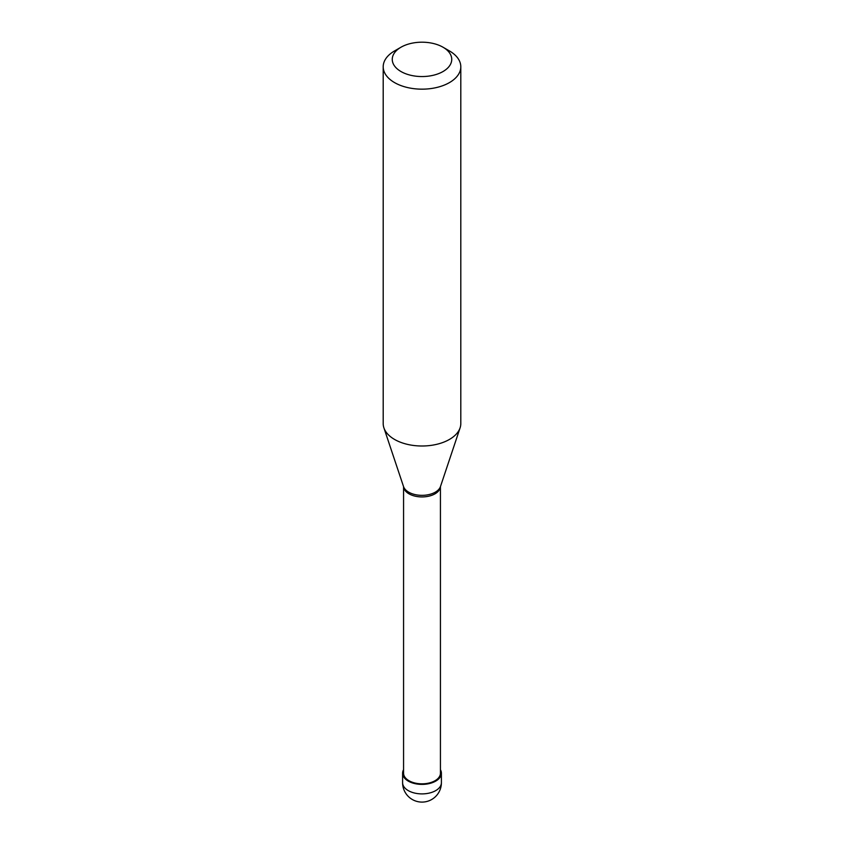 <?xml version="1.0" encoding="UTF-8"?>
<svg xmlns="http://www.w3.org/2000/svg" width="844" height="844" viewBox="0 0 844 844"><rect width="100%" height="100%" fill="white"/><g stroke="black" fill="none" stroke-linecap="round" stroke-linejoin="round"><path stroke-width="1.27" d="M403.569 769.696A19.401 11.204 0 0 0 402.599 773.188A19.401 11.204 0 0 0 414.573 783.538A19.401 11.204 0 0 0 435.715 781.111A19.401 11.204 180 0 0 441.401 773.188A19.401 11.204 180 0 0 440.431 769.696M403.569 486.724L403.569 773.188A18.431 10.645 0 0 0 414.953 783.021A18.431 10.645 0 0 0 435.029 780.721A18.431 10.645 180 0 0 440.431 773.188L440.431 486.724M403.516 486.534L403.611 486.946A18.431 10.645 0 0 0 415.48 496.24A18.431 10.645 0 0 0 435.029 493.814A18.431 10.645 180 0 0 440.389 486.946L440.484 486.534A18.821 10.867 180 0 1 435.304 492.157A18.821 10.867 0 0 1 416.482 494.869A18.821 10.867 0 0 1 403.516 486.534L383.904 427.845A38.803 22.398 0 0 0 410.627 445.02A38.803 22.398 0 0 0 449.43 439.439A38.803 22.398 180 0 0 460.096 427.845A38.803 22.398 180 0 0 460.803 423.604L460.803 66.76A38.803 22.398 180 0 1 449.43 82.606A38.803 22.398 0 0 1 407.156 87.46A38.803 22.398 0 0 1 383.197 66.76A38.803 22.398 0 0 1 394.57 50.925L400.963 47.232A29.74 17.175 0 0 0 400.963 71.518A29.74 17.175 0 0 0 443.037 71.518A29.74 17.175 180 0 0 443.037 47.232L449.43 50.925A38.803 22.398 180 0 1 460.803 66.76M383.197 66.76L383.197 423.604A38.803 22.398 0 0 0 383.904 427.845M394.57 50.925L400.963 47.232A29.74 17.175 180 0 1 443.037 47.232M402.788 774.739L403.77 774.739M441.212 771.648L440.431 771.648M441.401 782.694A19.401 19.401 0 0 1 431.695 799.5A19.401 19.401 0 0 1 402.599 782.694A19.401 11.204 0 0 0 414.573 793.043A19.401 11.204 0 0 0 435.715 790.617A19.401 11.204 180 0 0 441.401 782.694L441.401 773.188M402.599 782.694L402.599 773.188M440.484 486.534L460.096 427.845"/></g></svg>
